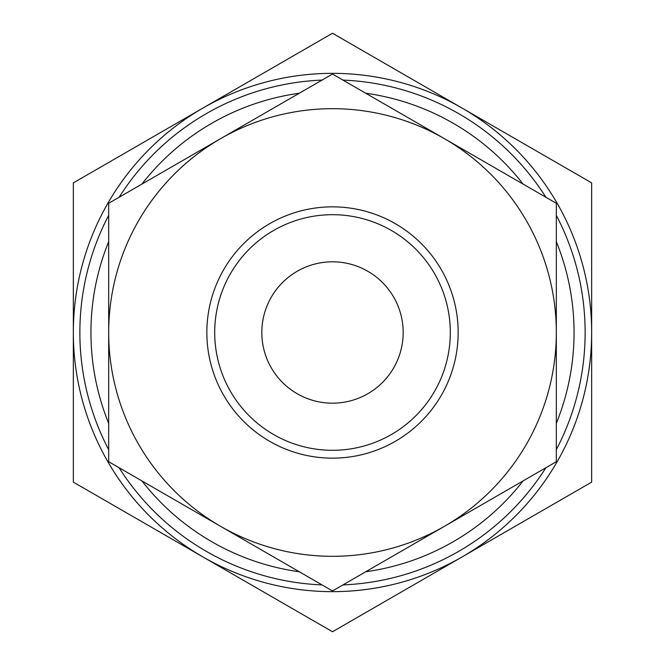 <?xml version="1.0" encoding="UTF-8"?>
<svg xmlns="http://www.w3.org/2000/svg" width="665" height="665" viewBox="0 0 665 665"><rect width="100%" height="100%" fill="white"/><g stroke="black" fill="none" stroke-linecap="round" stroke-linejoin="round"><path stroke-width="1" d="M108.678 203.282L332.5 74.056L556.322 203.282L556.322 332.5A223.822 223.822 0 0 0 220.589 138.669A223.822 223.822 0 0 0 220.589 526.331A223.822 223.822 0 0 0 556.322 332.5L556.322 461.718L332.5 590.944L108.678 461.718L108.678 203.282M206.848 332.5A125.652 125.652 0 0 0 395.326 441.319A125.652 125.652 0 0 0 395.326 223.681A125.652 125.652 0 0 0 206.848 332.5M202.925 556.938L332.5 631.75L462.075 556.938A259.159 259.159 0 0 0 591.659 332.5L591.659 482.125L462.075 556.938A259.159 259.159 0 0 1 202.925 556.938L73.341 482.125L73.341 332.5A259.159 259.159 0 0 0 202.925 556.938M73.341 182.875L73.341 332.5A259.159 259.159 0 0 1 202.925 108.062L73.341 182.875M591.659 182.875L591.659 332.5A259.159 259.159 0 0 0 462.075 108.062L332.5 33.25L202.925 108.062A259.159 259.159 0 0 1 462.075 108.062L591.659 182.875M416.431 122.518L402.441 114.438M528.343 187.123L500.363 170.972M500.363 494.029L514.353 485.949M346.49 582.864L388.451 558.642M276.549 558.642L318.51 582.864M136.657 477.877L164.637 494.029M108.678 215.335A252.634 252.634 0 0 0 108.678 449.665M119.118 467.753A252.634 252.634 0 0 0 322.06 584.917M342.941 584.917A252.634 252.634 0 0 0 545.882 467.753M556.322 449.665A252.634 252.634 0 0 0 556.322 215.335M545.882 197.247A252.634 252.634 0 0 0 342.941 80.083M322.06 80.083A252.634 252.634 0 0 0 119.118 197.247M108.678 241.644A241.561 241.561 0 0 0 108.678 423.356M141.903 480.903A241.561 241.561 0 0 0 299.275 571.759M365.725 571.759A241.561 241.561 0 0 0 523.097 480.903M556.322 423.356A241.561 241.561 0 0 0 556.322 241.644M523.097 184.097A241.561 241.561 0 0 0 365.725 93.241M299.275 93.241A241.561 241.561 0 0 0 141.903 184.097M261.819 332.5A70.681 70.681 0 0 0 367.836 393.713A70.681 70.681 0 0 0 367.836 271.287A70.681 70.681 0 0 0 261.819 332.5M214.704 332.5A117.796 117.796 0 0 0 391.402 434.519A117.796 117.796 0 0 0 391.402 230.481A117.796 117.796 0 0 0 214.704 332.5M164.637 170.972L150.647 179.051M318.51 82.136L276.549 106.358"/></g></svg>
